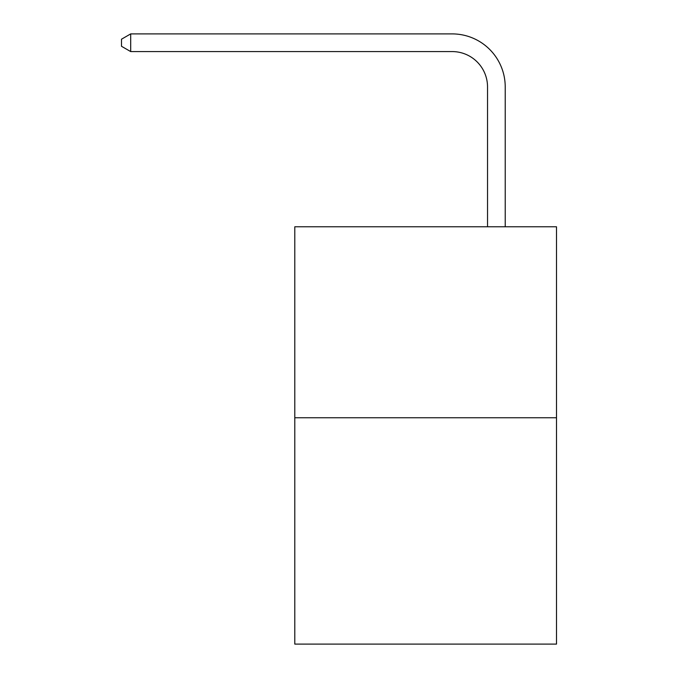 <?xml version="1.0" encoding="UTF-8"?>
<svg xmlns="http://www.w3.org/2000/svg" width="678" height="678" viewBox="0 0 678 678"><rect width="100%" height="100%" fill="white"/><g stroke="black" fill="none" stroke-linecap="round" stroke-linejoin="round"><path stroke-width="1.02" d="M556.502 417.758L556.502 226.783L294.794 226.783L294.794 644.1L556.502 644.1L556.502 417.758L294.794 417.758M487.533 226.783L487.533 86.945A35.366 35.366 0 0 0 452.167 51.579L130.693 51.579L121.498 46.282L121.498 39.205L130.693 33.9L452.167 33.9A53.045 53.045 0 0 1 505.22 86.945L505.22 226.783M487.533 86.945A35.366 35.366 0 0 0 452.167 51.579A35.366 35.366 0 0 1 487.533 86.945A35.366 35.366 0 0 0 452.167 51.579A35.366 35.366 0 0 1 487.533 86.945A35.366 35.366 0 0 0 452.167 51.579A35.366 35.366 0 0 1 487.533 86.945A35.366 35.366 0 0 0 452.167 51.579A35.366 35.366 0 0 1 487.533 86.945A35.366 35.366 0 0 0 452.167 51.579A35.366 35.366 0 0 1 487.533 86.945A35.366 35.366 0 0 0 452.167 51.579A35.366 35.366 0 0 1 487.533 86.945A35.366 35.366 0 0 0 452.167 51.579A35.366 35.366 0 0 1 487.533 86.945A35.366 35.366 0 0 0 452.167 51.579A35.366 35.366 0 0 1 487.533 86.945A35.366 35.366 0 0 0 452.167 51.579A35.366 35.366 0 0 1 487.533 86.945A35.366 35.366 0 0 0 452.167 51.579A35.366 35.366 0 0 1 487.533 86.945A35.366 35.366 0 0 0 452.167 51.579A35.366 35.366 0 0 1 487.533 86.945A35.366 35.366 0 0 0 452.167 51.579A35.366 35.366 0 0 1 487.533 86.945A35.366 35.366 0 0 0 452.167 51.579A35.366 35.366 0 0 1 487.533 86.945A35.366 35.366 0 0 0 452.167 51.579A35.366 35.366 0 0 1 487.533 86.945A35.366 35.366 0 0 0 452.167 51.579A35.366 35.366 0 0 1 487.533 86.945A35.366 35.366 0 0 0 452.167 51.579A35.366 35.366 0 0 1 487.533 86.945A35.366 35.366 0 0 0 452.167 51.579A35.366 35.366 0 0 1 487.533 86.945A35.366 35.366 0 0 0 452.167 51.579A35.366 35.366 0 0 1 487.533 86.945A35.366 35.366 0 0 0 452.167 51.579A35.366 35.366 0 0 1 487.533 86.945A35.366 35.366 0 0 0 452.167 51.579A35.366 35.366 0 0 1 487.533 86.945A35.366 35.366 0 0 0 452.167 51.579A35.366 35.366 0 0 1 487.533 86.945A35.366 35.366 0 0 0 452.167 51.579A35.366 35.366 0 0 1 487.533 86.945A35.366 35.366 0 0 0 452.167 51.579A35.366 35.366 0 0 1 487.533 86.945A35.366 35.366 0 0 0 452.167 51.579A35.366 35.366 0 0 1 487.533 86.945A35.366 35.366 0 0 0 452.167 51.579A35.366 35.366 0 0 1 487.533 86.945A35.366 35.366 0 0 0 452.167 51.579A35.366 35.366 0 0 1 487.533 86.945A35.366 35.366 0 0 0 452.167 51.579A35.366 35.366 0 0 1 487.533 86.945A35.366 35.366 0 0 0 452.167 51.579A35.366 35.366 0 0 1 487.533 86.945A35.366 35.366 0 0 0 452.167 51.579M130.693 51.579L130.693 33.9L452.167 33.9"/></g></svg>
